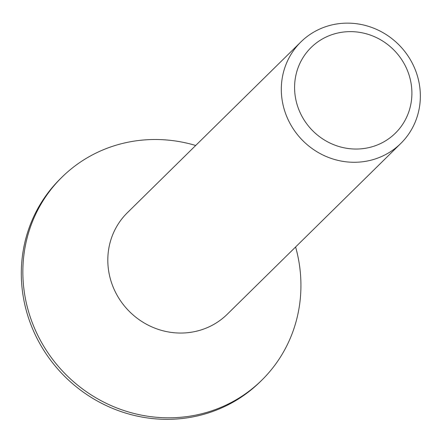 <?xml version="1.0" encoding="UTF-8"?>
<svg xmlns="http://www.w3.org/2000/svg" width="442" height="442" viewBox="0 0 442 442"><rect width="100%" height="100%" fill="white"/><g stroke="black" fill="none" stroke-linecap="round" stroke-linejoin="round"><path stroke-width="0.66" d="M342.92 23.282A71.212 67.841 -134.5 0 1 419.9 88.151A71.212 67.841 -134.5 0 1 400.784 143.462A71.212 67.841 -134.5 0 1 358.738 162.131A71.212 67.841 -134.5 0 1 281.758 97.268A71.212 67.841 -134.5 0 1 300.875 41.951A71.212 67.841 -134.5 0 1 342.92 23.282M300.875 41.951L127.373 212.718A71.212 67.841 45.5 0 0 108.257 268.029A71.212 67.841 45.5 0 0 154.96 328.185A71.212 67.841 45.5 0 0 227.282 314.229L400.784 143.462M359.915 148.915A60.084 57.245 -134.5 0 1 294.963 94.179A60.084 57.245 -134.5 0 1 346.567 31.758A60.084 57.245 -134.5 0 1 411.519 86.488A60.084 57.245 -134.5 0 1 359.915 148.915M195.69 145.479A142.429 135.683 45.5 0 0 61.99 177.148A142.429 135.683 45.5 0 0 23.752 287.775A142.429 135.683 45.5 0 0 117.163 408.088A142.429 135.683 45.5 0 0 261.802 380.17A142.429 135.683 45.5 0 0 300.035 269.543A142.429 135.683 45.5 0 0 295.599 246.99M61.99 177.148L60.444 178.667A142.429 135.683 45.5 0 0 22.21 289.295A142.429 135.683 45.5 0 0 115.622 409.607A142.429 135.683 45.5 0 0 260.261 381.689L261.802 380.17"/></g></svg>
